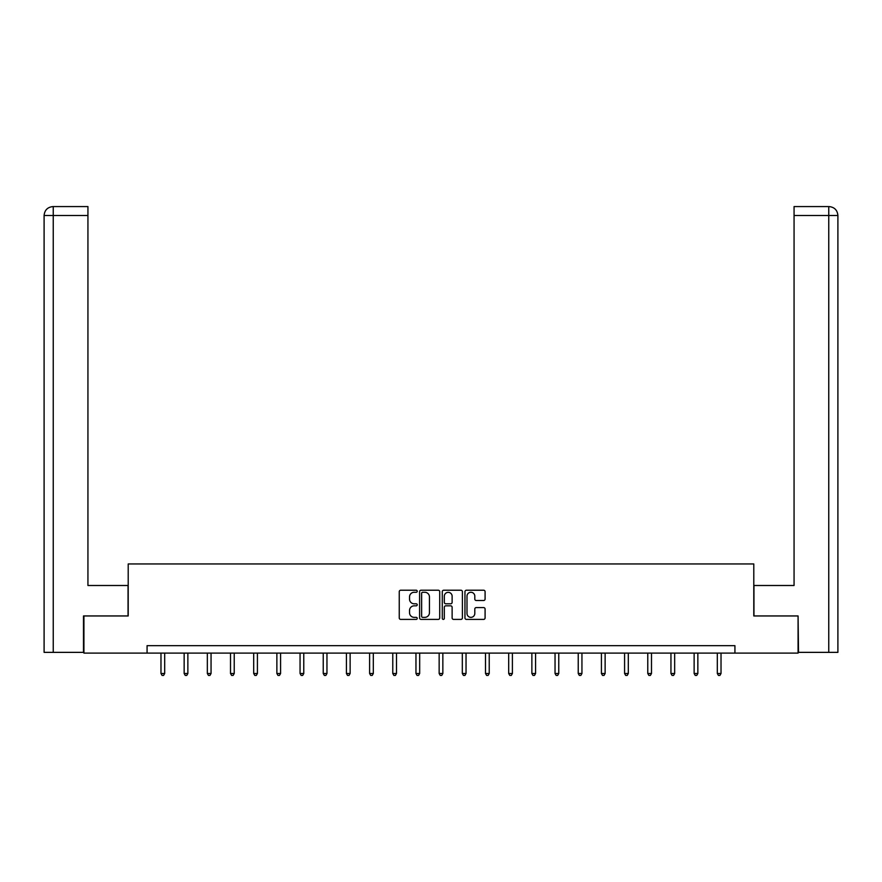 <?xml version="1.0" encoding="UTF-8"?>
<svg xmlns="http://www.w3.org/2000/svg" width="882" height="882" viewBox="0 0 882 882"><rect width="100%" height="100%" fill="white"/><g stroke="black" fill="none" stroke-linecap="round" stroke-linejoin="round"><path stroke-width="1.32" d="M417.23 591.249A1.025 1.025 0 0 0 416.205 590.223L400.704 590.223A1.455 1.455 0 0 0 399.248 591.69L399.248 617.94A1.455 1.455 0 0 0 400.704 619.396L416.205 619.396A1.025 1.025 0 0 0 417.23 618.381A1.025 1.025 0 0 0 416.205 617.356L414.198 617.356A4.664 4.664 0 0 1 409.535 612.692L409.535 610.498A4.664 4.664 0 0 1 414.198 605.835L416.205 605.835A1.025 1.025 0 0 0 417.23 604.809A1.025 1.025 0 0 0 416.205 603.795L414.198 603.795A4.664 4.664 0 0 1 409.535 599.121L409.535 596.938A4.664 4.664 0 0 1 414.198 592.274L416.205 592.274A1.025 1.025 0 0 0 417.23 591.249M483.623 600.51A1.455 1.455 0 0 0 485.089 599.054L485.089 591.69A1.455 1.455 0 0 0 483.623 590.223L466.413 590.223A1.455 1.455 0 0 0 464.957 591.69L464.957 617.94A1.455 1.455 0 0 0 466.413 619.396L483.623 619.396A1.455 1.455 0 0 0 485.089 617.94L485.089 609.043A1.455 1.455 0 0 0 483.623 607.588L476.258 607.588A1.455 1.455 0 0 0 474.803 609.043L474.803 613.453A3.903 3.903 0 0 1 470.9 617.356A3.903 3.903 0 0 1 466.997 613.453L466.997 596.166A3.903 3.903 0 0 1 470.9 592.274A3.903 3.903 0 0 1 474.803 596.166L474.803 599.054A1.455 1.455 0 0 0 476.258 600.51L483.623 600.51M87.935 206.575L53.03 206.575L87.935 206.575L87.935 215.495L53.24 215.495L53.24 652.36L83.481 652.36L83.481 615.956L128.21 615.956L128.21 563.951L753.79 563.951L753.79 615.956L798.078 615.956L798.078 653.11L734.927 653.11L734.927 645.679L147.074 645.679L147.074 653.11L734.927 653.11M83.922 615.956L83.922 653.11L147.074 653.11M439.721 591.69A1.455 1.455 0 0 0 438.266 590.223L421.056 590.223A1.455 1.455 0 0 0 419.6 591.69L419.6 617.94A1.455 1.455 0 0 0 421.056 619.396L438.266 619.396A1.455 1.455 0 0 0 439.721 617.94L439.721 591.69M443.734 590.223L460.944 590.223A1.455 1.455 0 0 1 462.4 591.69L462.4 617.94A1.455 1.455 0 0 1 460.944 619.396L453.58 619.396A1.455 1.455 0 0 1 452.124 617.94L452.124 607.29A1.455 1.455 0 0 0 450.658 605.835L445.774 605.835A1.455 1.455 0 0 0 444.319 607.29L444.319 618.381A1.025 1.025 0 0 1 443.293 619.396A1.025 1.025 0 0 1 442.279 618.381L442.279 591.69A1.455 1.455 0 0 1 443.734 590.223M422.654 592.274A1.025 1.025 0 0 0 421.64 593.288L421.64 616.331A1.025 1.025 0 0 0 422.654 617.356L424.771 617.356A4.664 4.664 0 0 0 429.446 612.692L429.446 596.938A4.664 4.664 0 0 0 424.771 592.274L422.654 592.274M452.124 596.243A3.903 3.903 0 0 0 448.221 592.34A3.903 3.903 0 0 0 444.319 596.243L444.319 602.329A1.455 1.455 0 0 0 445.774 603.795L450.658 603.795A1.455 1.455 0 0 0 452.124 602.329L452.124 596.243M160.976 653.11L160.976 673.495L164.68 673.495L164.68 653.11M164.68 673.495L163.567 675.425L162.09 675.425L160.976 673.495M128.055 615.956L128.055 585.494L87.935 585.494L87.935 215.495M53.24 652.36L44.1 652.36L44.1 215.495C44.629 210.07 47.606 207.105 53.008 206.575L53.03 206.575C47.595 207.105 44.618 210.081 44.1 215.495L44.1 563.201M53.24 206.575L55.246 206.575L53.24 206.575L53.24 215.495L44.1 215.495M753.945 615.956L753.945 585.494L794.065 585.494L794.065 206.575L828.97 206.575L794.065 206.575M837.9 563.201L837.9 215.495L837.9 652.36L798.519 652.36L798.078 615.956M828.76 206.575L826.754 206.575L828.76 206.575L828.76 215.495L794.065 215.495M828.76 652.36L828.76 215.495L837.9 215.495C837.371 210.07 834.394 207.105 828.992 206.575M184.151 653.11L184.151 673.495L187.866 673.495L187.866 653.11M187.866 673.495L186.752 675.425L185.264 675.425L184.151 673.495M207.336 653.11L207.336 673.495L211.052 673.495L211.052 653.11M211.052 673.495L209.938 675.425L208.45 675.425L207.336 673.495M230.511 653.11L230.511 673.495L234.226 673.495L234.226 653.11M234.226 673.495L233.113 675.425L231.624 675.425L230.511 673.495M253.696 653.11L253.696 673.495L257.412 673.495L257.412 653.11M257.412 673.495L256.298 675.425L254.81 675.425L253.696 673.495M276.871 653.11L276.871 673.495L280.586 673.495L280.586 653.11M280.586 673.495L279.473 675.425L277.995 675.425L276.871 673.495M300.056 653.11L300.056 673.495L303.772 673.495L303.772 653.11M303.772 673.495L302.658 675.425L301.17 675.425L300.056 673.495M323.242 653.11L323.242 673.495L326.957 673.495L326.957 653.11M326.957 673.495L325.833 675.425L324.356 675.425L323.242 673.495M346.417 653.11L346.417 673.495L350.132 673.495L350.132 653.11M350.132 673.495L349.018 675.425L347.53 675.425L346.417 673.495M369.602 653.11L369.602 673.495L373.318 673.495L373.318 653.11M373.318 673.495L372.204 675.425L370.716 675.425L369.602 673.495M392.777 653.11L392.777 673.495L396.492 673.495L396.492 653.11M396.492 673.495L395.379 675.425L393.89 675.425L392.777 673.495M415.962 653.11L415.962 673.495L419.678 673.495L419.678 653.11M419.678 673.495L418.564 675.425L417.076 675.425L415.962 673.495M439.148 653.11L439.148 673.495L442.852 673.495L442.852 653.11M442.852 673.495L441.739 675.425L440.261 675.425L439.148 673.495M462.322 653.11L462.322 673.495L466.038 673.495L466.038 653.11M466.038 673.495L464.924 675.425L463.436 675.425L462.322 673.495M485.508 653.11L485.508 673.495L489.223 673.495L489.223 653.11M489.223 673.495L488.11 675.425L486.621 675.425L485.508 673.495M508.682 653.11L508.682 673.495L512.398 673.495L512.398 653.11M512.398 673.495L511.284 675.425L509.796 675.425L508.682 673.495M531.868 653.11L531.868 673.495L535.583 673.495L535.583 653.11M535.583 673.495L534.47 675.425L532.982 675.425L531.868 673.495M555.043 653.11L555.043 673.495L558.758 673.495L558.758 653.11M558.758 673.495L557.644 675.425L556.167 675.425L555.043 673.495M578.228 653.11L578.228 673.495L581.944 673.495L581.944 653.11M581.944 673.495L580.83 675.425L579.342 675.425L578.228 673.495M601.414 653.11L601.414 673.495L605.129 673.495L605.129 653.11M605.129 673.495L604.005 675.425L602.527 675.425L601.414 673.495M624.588 653.11L624.588 673.495L628.304 673.495L628.304 653.11M628.304 673.495L627.19 675.425L625.702 675.425L624.588 673.495M647.774 653.11L647.774 673.495L651.489 673.495L651.489 653.11M651.489 673.495L650.376 675.425L648.887 675.425L647.774 673.495M670.948 653.11L670.948 673.495L674.664 673.495L674.664 653.11M674.664 673.495L673.55 675.425L672.062 675.425L670.948 673.495M694.134 653.11L694.134 673.495L697.849 673.495L697.849 653.11M697.849 673.495L696.736 675.425L695.248 675.425L694.134 673.495M717.32 653.11L717.32 673.495L721.024 673.495L721.024 653.11M721.024 673.495L719.91 675.425L718.433 675.425L717.32 673.495"/></g></svg>
